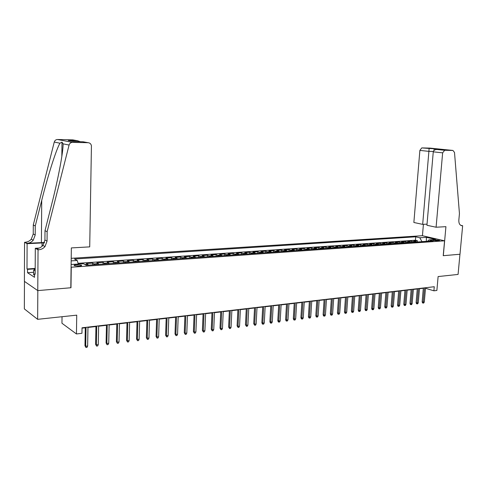 <?xml version="1.0" encoding="UTF-8"?>
<svg xmlns="http://www.w3.org/2000/svg" width="487" height="487" viewBox="0 0 487 487"><rect width="100%" height="100%" fill="white"/><g stroke="black" fill="none" stroke-linecap="round" stroke-linejoin="round"><path stroke-width="0.73" d="M79.198 266.139C81.292 265.939 82.023 265.616 81.396 265.165L76.556 264.709C74.45 264.91 73.714 265.232 74.347 265.689L79.198 266.139M62.038 316.72L61.959 323.252L76.447 333.96L81.95 333.297L82.035 327.8L434.264 286.727L433.899 290.818L436.876 290.459L438.117 276.561L458.072 274.431L459.953 254.251L443.225 255.693L444.564 240.809L71.09 267.247M24.46 281.401L24.35 308.904L37.633 319.326L37.828 290.599L70.98 287.744L71.26 267.339M444.564 240.809L422.351 235.708L71.212 258.323M416.927 242.033L413.786 240.943L417.396 240.694L417.286 242.009M414.504 242.203L411.369 241.114L411.259 242.435M411.369 241.114L407.716 241.363L410.851 242.459M404.697 242.891L401.574 241.789L405.269 241.534L405.16 242.861M398.469 243.33L395.359 242.216L399.097 241.96L398.987 243.293M392.163 243.774L389.064 242.654L392.851 242.392L392.741 243.731M385.783 244.224L382.691 243.092L386.526 242.824L386.416 244.176M379.324 244.675L376.244 243.537L380.122 243.269L380.018 244.626M372.78 245.138L369.712 243.987L373.639 243.719L373.535 245.083M366.157 245.606L363.101 244.444L367.076 244.17L366.973 245.545M359.449 246.075L356.405 244.906L360.435 244.626L360.331 246.014M352.655 246.55L349.623 245.375L353.702 245.095L353.605 246.489M345.776 247.037L342.757 245.85L346.89 245.564L346.793 246.964M338.806 247.524L335.805 246.331L339.987 246.038L339.889 247.451M331.744 248.023L328.762 246.812L332.998 246.519L332.901 247.944M324.592 248.528L321.621 247.305L325.919 247.012L325.821 248.437M317.347 249.034L314.395 247.804L318.742 247.506L318.65 248.942M310.006 249.551L307.072 248.309L311.473 248.005L311.388 249.454M302.567 250.075L299.645 248.827L304.113 248.516L304.022 249.971M295.025 250.604L292.127 249.344L296.65 249.034L296.565 250.495M287.385 251.14L284.505 249.868L289.089 249.551L289.004 251.03M279.635 251.688L276.78 250.403L281.425 250.081L281.34 251.566M271.783 252.242L268.946 250.945L273.657 250.616L273.578 252.114M263.826 252.802L261.008 251.493L265.786 251.158L265.707 252.668M255.754 253.368L252.96 252.047L257.806 251.712L257.726 253.228M247.573 253.94L244.803 252.607L249.709 252.272L249.636 253.8M239.269 254.524L236.53 253.179L241.503 252.838L241.43 254.372M230.856 255.115L228.135 253.757L233.182 253.41L233.115 254.957M222.315 255.718L219.625 254.348L224.744 253.995L224.677 255.553M213.659 256.326L210.993 254.945L216.185 254.585L216.118 256.156M204.875 256.947L202.239 255.547L207.505 255.182L207.438 256.765M195.957 257.574L193.351 256.162L198.702 255.791L198.635 257.386M186.917 258.207L184.342 256.783L189.766 256.412L189.705 258.013M177.737 258.853L175.192 257.416L180.695 257.033L180.64 258.652M168.417 259.51L165.909 258.055L171.497 257.672L171.442 259.297M158.963 260.174L156.491 258.707L162.159 258.317L162.104 259.955M149.363 260.849L146.928 259.364L152.681 258.968L152.632 260.618M139.617 261.531L137.218 260.034L143.062 259.632L143.014 261.294M129.725 262.231L127.363 260.715L133.292 260.308L133.249 261.982M119.674 262.937L117.355 261.409L123.375 260.989L123.339 262.682M109.465 263.656L107.189 262.109L113.307 261.683L113.27 263.388M99.098 264.38L96.864 262.822L103.08 262.39L103.043 264.106M88.567 265.123L86.382 263.546L92.694 263.108L92.664 264.837M435.049 239.854L433.034 240.249L437.533 240.828L439.548 240.432L435.049 239.854L434.976 240.718M71.126 264.478L83.429 263.741L86.351 265.281L433.187 240.888L428.919 239.896L427.549 241.284M71.175 260.886L77.25 260.478L74.474 259.017L415.721 236.81L419.831 237.772L426.387 237.339L435.5 239.44L428.919 239.896M417.396 240.694L415.435 240.231L78.084 263.315M92.694 263.108L94.91 264.678M103.08 262.39L105.338 263.942M113.307 261.683L115.608 263.224M123.375 260.989L125.719 262.511M133.292 260.308L135.678 261.811M143.062 259.632L145.485 261.123M152.681 258.968L155.14 260.442M162.159 258.317L164.655 259.772M171.497 257.672L174.023 259.114M180.695 257.033L183.258 258.463M189.766 256.412L192.359 257.824M198.702 255.791L201.32 257.197M207.505 255.182L210.159 256.576M216.185 254.585L218.87 255.961M224.744 253.995L227.453 255.358M233.182 253.41L235.921 254.762M241.503 252.838L244.267 254.177M249.709 252.272L252.497 253.599M257.806 251.712L260.612 253.027M265.786 251.158L268.617 252.461M273.657 250.616L276.513 251.907M281.425 250.081L284.298 251.359M289.089 249.551L291.981 250.817M296.65 249.034L299.56 250.288M304.113 248.516L307.041 249.758M311.473 248.005L314.419 249.241M318.742 247.506L321.706 248.729M325.919 247.012L328.895 248.224M332.998 246.519L335.993 247.725M339.987 246.038L343 247.232M346.89 245.564L349.916 246.745M353.702 245.095L356.74 246.264M360.435 244.626L363.485 245.789M367.076 244.17L370.138 245.326M373.639 243.719L376.713 244.864M380.122 243.269L383.208 244.407M386.526 242.824L389.624 243.95M392.851 242.392L395.955 243.506M399.097 241.96L402.213 243.068M405.269 241.534L408.398 242.636M426.101 241.388L421.919 241.607L419.831 237.772M76.447 333.96L76.727 315.15L37.633 319.326M425.498 288.261L433.899 290.818M82.029 328.153L85.274 327.775M87.964 327.459L95.951 326.527M98.63 326.217L106.458 325.298M109.125 324.987L116.807 324.092M119.455 323.782L126.985 322.899M129.621 322.589L137.011 321.73M139.635 321.42L146.885 320.574M149.491 320.269L156.607 319.435M159.2 319.137L166.183 318.321M168.764 318.017L175.612 317.214M178.181 316.915L184.902 316.13M187.458 315.832L194.057 315.059M196.602 314.76L203.079 314.005M205.611 313.707L211.967 312.964M214.487 312.672L220.727 311.942M223.235 311.65L229.365 310.931M231.861 310.639L237.875 309.939M240.359 309.647L246.27 308.959M248.741 308.667L254.543 307.991M257.002 307.705L262.7 307.035M265.147 306.749L270.748 306.098M273.183 305.812L278.686 305.166M281.109 304.886L286.514 304.253M288.925 303.973L294.233 303.352M296.632 303.072L301.849 302.464M304.241 302.183L309.367 301.581M311.747 301.307L316.781 300.716M319.149 300.442L324.099 299.858M326.454 299.584L331.318 299.018M333.668 298.744L338.447 298.184M340.784 297.91L345.484 297.362M347.809 297.088L352.43 296.553M354.743 296.279L359.284 295.749M361.585 295.481L366.054 294.958M368.349 294.69L372.738 294.178M375.02 293.911L379.343 293.405M381.607 293.137L385.856 292.644M388.115 292.377L392.297 291.89M394.543 291.628L398.652 291.147M400.892 290.885L404.934 290.41M407.162 290.155L411.138 289.686M413.36 289.43L417.268 288.974M419.477 288.712L423.325 288.261M426.344 241.369L426.387 237.339M415.435 240.231L415.721 236.81M77.25 260.478L78.31 264.094M423.343 288L422.15 301.806L423.221 302.153L424.463 287.866M424.305 302.013L423.733 303.024L423.13 303.103L423.221 302.153L424.305 302.013L425.547 287.744M423.13 303.103L422.539 302.908L422.15 301.806M34.547 274.966L33.615 274.802L33.64 270.255L35.18 268.848M35.167 270.529L33.64 270.255M436.09 227.228L442.64 152.839L433.266 151.834L426.935 225.274L436.09 227.228L445.928 226.668L443.31 255.687L459.984 254.251L462.65 225.718L460.739 225.329M427.038 224.136L422.673 224.367L413.865 222.486L419.879 150.398L421.742 147.92L434.1 148.772L442.19 149.606L437.174 149.497L444.698 150.27L452.94 150.446L454.505 152.443L459.442 213.58L458.833 220.197C458.724 223.387 459.74 225.225 461.877 225.725L462.65 225.718M421.9 147.914L430.07 148.103L452.94 150.446M422.436 235.732L423.41 224.33M422.673 224.367L428.901 151.366L419.879 150.398M444.698 150.27L442.64 152.839M429.102 148.663L428.901 151.366L433.339 151.451M421.742 147.92L434.106 148.785L434.002 150.453M442.19 149.606L441.752 149.594M437.174 149.497L436.851 149.485C434.757 149.631 433.558 150.41 433.266 151.834M47.129 231.715L45.005 230.68L51.677 204.321C58.178 179.058 63.529 150.526 63.06 143.829L61.989 142.125L59.962 143.208C56.334 149.132 47.811 175.929 41.724 200.382L35.259 225.938L35.204 234.99L33.238 240.237C31.606 242.106 29.567 243.129 27.114 243.305L24.557 242.264L24.405 281.364L37.767 290.605L70.81 287.756L71.352 247.92L89.711 246.872L91.434 145.844C91.075 143.951 89.973 142.904 88.129 142.709L72.496 142.381C70.767 142.46 69.629 143.348 69.081 145.047L47.129 231.715L47.05 241.108L45.011 246.556C43.331 248.504 41.225 249.575 38.698 249.77L38.047 249.807L37.767 290.605M35.259 225.938L33.286 224.976L33.238 233.979L31.284 239.19C29.658 241.041 27.631 242.057 25.19 242.234M38.698 249.77L36.622 248.613C39.137 248.419 41.231 247.353 42.905 245.424L44.926 240.012L45.005 230.68M88.129 142.709L82.991 141.76L73.628 141.559L68.271 140.542L77.524 140.749L72.679 139.854L57.551 139.507L72.496 142.381M59.962 143.208L54.258 142.052L33.286 224.976M38.047 249.807L35.307 248.273L35.143 274.242L34.553 273.858L35.149 273.816M33.627 272.288L27.546 272.732L34.528 277.31L34.553 273.858M27.546 272.732L27.558 269.36L26.992 268.994L27.108 243.689L24.557 242.264M44.408 242.83L27.108 243.689M35.307 248.273L39.21 248.06M44.536 242.465L27.114 243.305M54.258 142.052C54.781 140.426 55.883 139.58 57.551 139.507M72.679 139.854L73.677 140.043M26.992 268.994L35.18 268.422M35.18 268.824L27.558 269.36M82.991 141.76L83.624 141.875M68.271 140.542L69.702 140.816M77.524 140.749L80.367 141.705M417.292 288.706L416.105 302.591L417.176 302.944L418.4 288.572M418.266 302.804L417.694 303.815L417.091 303.894L417.176 302.944L418.266 302.804L419.502 288.444M417.091 303.894L416.495 303.699L416.105 302.591M411.162 289.418L409.987 303.389L411.052 303.748L412.27 289.29M412.16 303.602L411.588 304.618L410.973 304.704L411.052 303.748L412.16 303.602L413.378 289.162M410.973 304.704L410.377 304.503L409.987 303.389M404.959 290.142L403.79 304.198L404.855 304.558L406.061 290.015M405.975 304.405L405.403 305.434L404.782 305.519L404.855 304.558L405.975 304.405L407.187 289.881M404.782 305.519L404.192 305.319L403.79 304.198M398.676 290.873L397.526 305.014L398.585 305.373L399.778 290.745M399.717 305.227L399.139 306.256L398.512 306.341L398.585 305.373L399.717 305.227L400.917 290.611M398.512 306.341L397.922 306.14L397.526 305.014M392.315 291.616L391.177 305.842L392.23 306.207L393.417 291.488M393.38 306.055L392.802 307.096L392.163 307.175L392.23 306.207L393.38 306.055L394.567 291.354M392.163 307.175L391.578 306.974L391.177 305.842M385.881 292.364L384.748 306.676L385.801 307.047L386.976 292.237M386.964 306.895L386.386 307.936L385.741 308.021L385.801 307.047L386.964 306.895L388.139 292.103M385.741 308.021L385.156 307.814L384.748 306.676M379.361 293.125L378.247 307.522L379.294 307.894L380.45 292.997M380.469 307.741L379.89 308.795L379.239 308.88L379.294 307.894L380.469 307.741L381.631 292.864M379.239 308.88L378.655 308.673L378.247 307.522M372.762 293.898L371.66 308.381L372.701 308.758L373.846 293.771M373.894 308.6L373.31 309.659L372.652 309.744L372.701 308.758L373.894 308.6L375.039 293.631M372.652 309.744L372.068 309.537L371.66 308.381M366.078 294.678L364.988 309.251L366.029 309.629L367.155 294.55M367.235 309.47L366.65 310.536L365.981 310.627L366.029 309.629L367.235 309.47L368.367 294.41M365.981 310.627L365.402 310.414L364.988 309.251M359.309 295.463L358.231 310.128L359.266 310.517L360.38 295.341M360.49 310.353L359.905 311.424L359.223 311.516L359.266 310.517L360.49 310.353L361.61 295.195M359.223 311.516L358.651 311.303L358.231 310.128M352.448 296.266L351.389 311.023L352.418 311.412L353.519 296.139M353.659 311.248L353.069 312.325L352.381 312.417L352.418 311.412L353.659 311.248L354.761 295.999M352.381 312.417L351.809 312.197L351.389 311.023M345.502 297.076L344.455 311.923L345.484 312.319L346.567 296.948M346.738 312.155L346.147 313.238L345.453 313.33L345.484 312.319L346.738 312.155L347.828 296.802M345.453 313.33L344.881 313.111L344.455 311.923M338.471 297.898L337.436 312.837L338.459 313.232L339.53 297.77M339.731 313.068L339.141 314.158L338.435 314.249L338.459 313.232L339.731 313.068L340.803 297.624M338.435 314.249L337.868 314.03L337.436 312.837M331.343 298.726L330.326 313.768L331.337 314.164L332.396 298.604M332.627 313.999L332.037 315.095L331.324 315.186L331.337 314.164L332.627 313.999L333.686 298.452M331.324 315.186L330.758 314.967L330.326 313.768M324.117 299.572L323.118 314.705L324.129 315.107L325.164 299.45M325.432 314.937L324.841 316.039L324.117 316.136L324.129 315.107L325.432 314.937L326.473 299.292M324.117 316.136L323.557 315.911L323.118 314.705M316.8 300.424L315.813 315.655L316.818 316.063L317.841 300.302M318.145 315.893L317.548 317L316.812 317.098L316.818 316.063L318.145 315.893L319.168 300.144M316.812 317.098L316.258 316.873L315.813 315.655M309.385 301.289L308.417 316.617L309.415 317.031L310.42 301.167M310.755 316.854L310.158 317.974L309.415 318.072L309.415 317.031L310.755 316.854L311.765 301.009M309.415 318.072L308.861 317.841L308.417 316.617M301.867 302.165L300.917 317.597L301.91 318.011L302.896 302.043M303.267 317.834L302.671 318.961L301.916 319.058L301.91 318.011L303.267 317.834L304.259 301.885M301.916 319.058L301.368 318.827L300.917 317.597M294.251 303.054L293.32 318.583L294.306 319.009L295.274 302.932M295.682 318.827L295.085 319.959L294.318 320.062L294.306 319.009L295.682 318.827L296.65 302.774M294.318 320.062L293.771 319.825L293.32 318.583M286.526 303.955L285.613 319.588L286.593 320.014L287.543 303.833M287.987 319.831L287.391 320.97L286.618 321.073L286.593 320.014L287.987 319.831L288.943 303.669M286.618 321.073L286.076 320.836L285.613 319.588M278.704 304.868L277.809 320.604L278.777 321.036L279.708 304.746M280.195 320.854L279.593 321.998L278.808 322.102L278.777 321.036L280.195 320.854L281.127 304.582M278.808 322.102L278.272 321.858L277.809 320.604M270.766 305.793L269.889 321.633L270.857 322.071L271.764 305.678M272.288 321.883L271.691 323.039L270.894 323.143L270.857 322.071L272.288 321.883L273.201 305.507M270.894 323.143L270.358 322.899L269.889 321.633M262.718 306.731L261.866 322.68L262.822 323.124L263.711 306.615M264.277 322.93L263.674 324.092L262.864 324.202L262.822 323.124L264.277 322.93L265.165 306.445M262.864 324.202L262.335 323.952L261.866 322.68M254.561 307.681L253.727 323.739L254.677 324.19L255.541 307.565M256.15 323.995L255.547 325.164L254.725 325.273L254.677 324.19L256.15 323.995L257.02 307.394M254.725 325.273L253.727 323.739M246.282 308.648L245.472 324.817L246.416 325.267L247.256 308.533M247.907 325.072L247.305 326.247L246.477 326.357L246.416 325.267L247.907 325.072L248.754 308.356M246.477 326.357L245.472 324.817M237.893 309.622L237.102 325.906L238.033 326.363L238.855 309.513M239.549 326.162L238.947 327.349L238.106 327.459L238.033 326.363L239.549 326.162L240.377 309.336M238.106 327.459L237.102 325.906M229.377 310.621L228.616 327.014L229.535 327.471L230.333 310.505M231.075 327.27L230.467 328.463L229.614 328.579L229.535 327.471L231.075 327.27L231.873 310.329M229.614 328.579L228.616 327.014M220.745 311.625L220.002 328.135L220.915 328.603L221.682 311.516M222.474 328.396L221.871 329.596L221.001 329.711L220.915 328.603L222.474 328.396L223.253 311.333M221.001 329.711L220.002 328.135M211.979 312.648L211.267 329.273L212.168 329.742L212.91 312.538M213.75 329.535L213.148 330.746L212.265 330.862L212.168 329.742L213.75 329.535L214.499 312.356M212.265 330.862L211.267 329.273M203.091 313.683L202.403 330.423L203.298 330.904L204.01 313.573M204.905 330.691L204.297 331.915L203.402 332.031L203.298 330.904L204.905 330.691L205.624 313.391M203.402 332.031L202.403 330.423M194.07 314.736L193.406 331.598L194.289 332.079L194.983 314.632M195.92 331.866L195.311 333.096L194.404 333.211L194.289 332.079L195.92 331.866L196.614 314.438M194.404 333.211L193.406 331.598M184.914 315.801L184.281 332.785L185.151 333.278L185.815 315.698M186.807 333.059L186.198 334.295L185.279 334.417L185.151 333.278L186.807 333.059L187.471 315.503M185.279 334.417L184.281 332.785M175.624 316.885L175.016 333.991L175.88 334.49L176.507 316.781M177.56 334.271L176.945 335.513L176.014 335.634L175.88 334.49L177.56 334.271L178.193 316.587M176.014 335.634L175.016 333.991M166.189 317.987L165.617 335.214L166.463 335.72L167.065 317.883M168.167 335.494L167.558 336.748L166.609 336.876L166.463 335.72L168.167 335.494L168.776 317.688M166.609 336.876L165.617 335.214M156.613 319.101L156.071 336.462L156.905 336.967L157.478 319.003M158.634 336.742L158.025 338.002L157.064 338.13L156.905 336.967L158.634 336.742L159.212 318.802M157.064 338.13L156.071 336.462M146.891 320.239L146.38 337.722L147.202 338.234L147.738 320.142M148.961 338.008L148.346 339.281L147.372 339.409L147.202 338.234L148.961 338.008L149.503 319.935M147.372 339.409L146.38 337.722M137.024 321.39L136.537 339.001L137.346 339.524L137.851 321.292M139.136 339.293L138.521 340.571L137.529 340.699L137.346 339.524L139.136 339.293L139.641 321.085M137.529 340.699L136.537 339.001M126.997 322.558L126.547 340.303L127.344 340.833L127.813 322.461M129.152 340.596L128.538 341.886L127.533 342.02L127.344 340.833L129.152 340.596L129.633 322.248M127.533 342.02L126.547 340.303M116.813 323.745L116.393 341.624L117.178 342.16L117.611 323.654M119.023 341.923L118.402 343.219L117.379 343.353L117.178 342.16L119.023 341.923L119.461 323.435M117.379 343.353L116.393 341.624M106.47 324.951L106.087 342.97L106.854 343.512L107.256 324.859M108.729 343.268L108.108 344.577L107.073 344.711L106.854 343.512L108.729 343.268L109.131 324.64M107.073 344.711L106.087 342.97M95.957 326.174L95.616 344.333L96.371 344.881L96.73 326.089M98.271 344.632L97.65 345.953L96.596 346.093L96.371 344.881L98.271 344.632L98.636 325.864M96.596 346.093L95.616 344.333M85.28 327.422L84.975 345.721L85.712 346.275L86.035 327.337M87.642 346.02L87.027 347.353L85.956 347.493L85.712 346.275L87.642 346.02L87.97 327.112M85.956 347.493L84.975 345.721M413.506 241.625L415.928 241.461M84.921 264.526L87.867 264.319M94.198 263.881L98.38 263.589M104.614 263.15L108.735 262.864M114.871 262.438L118.931 262.158M124.97 261.732L128.964 261.458M134.911 261.044L138.85 260.764M144.706 260.356L148.584 260.088M154.355 259.687L158.172 259.419M163.857 259.023L167.613 258.761M173.214 258.372L176.921 258.116M182.436 257.733L186.089 257.477M191.525 257.093L195.123 256.844M200.486 256.472L204.029 256.223M209.313 255.858L212.807 255.614M218.012 255.249L221.457 255.011M226.589 254.652L229.986 254.415M235.044 254.062L238.393 253.83M243.384 253.483L246.684 253.252M251.602 252.911L254.865 252.68M259.711 252.345L262.925 252.12M267.71 251.785L270.882 251.566M275.599 251.237L278.722 251.018M283.379 250.695L286.466 250.482M291.056 250.16L294.099 249.947M298.634 249.63L301.636 249.423M306.11 249.113L309.068 248.906M313.482 248.595L316.404 248.394M320.763 248.09L323.648 247.889M327.946 247.591L330.795 247.39M335.038 247.098L337.85 246.903M342.038 246.611L344.814 246.416M348.948 246.124L351.693 245.935M355.772 245.649L358.481 245.46M362.511 245.18L365.183 244.998M369.164 244.718L371.806 244.535M375.739 244.261L378.344 244.078M382.228 243.81L384.797 243.628M388.638 243.36L391.177 243.183M394.969 242.922L397.477 242.745M401.221 242.483L403.705 242.313M407.4 242.051L409.853 241.881M433.692 240.493L433.74 239.945M460.97 225.463L462.333 225.737M35.204 234.99L33.238 233.979M44.926 240.012L47.05 241.108M69.081 145.047L63.06 143.829M41.724 200.382L41.407 242.569M42.034 246.325L42.065 242.916M81.384 265.719L81.396 265.165M461.396 225.627L461.877 225.725M441.873 149.594L434.106 148.797M436.851 149.485L444.54 150.276M61.989 142.125L61.825 156.54M42.905 245.424L45.011 246.556M33.238 240.237L31.284 239.19M77.78 140.773L68.527 140.566"/></g></svg>
